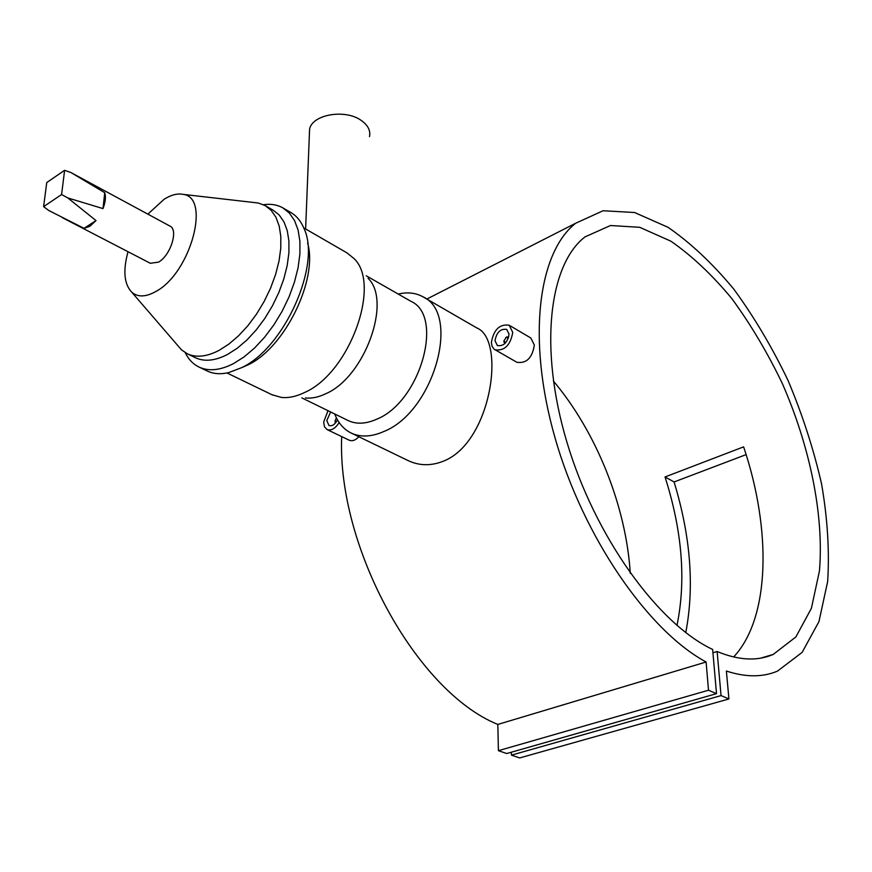 <?xml version="1.0" encoding="UTF-8"?>
<svg xmlns="http://www.w3.org/2000/svg" width="872" height="872" viewBox="0 0 872 872"><rect width="100%" height="100%" fill="white"/><g stroke="black" fill="none" stroke-linecap="round" stroke-linejoin="round"><path stroke-width="1.31" d="M504.735 343.71L503.962 340.647M505.738 337.595L508.779 336.734M505.716 342.707L503.951 341.007L506.174 337.333L508.398 338.085M509.052 334.118C507.526 342.598 503.645 346.413 497.411 345.563L495.002 340.788C496.55 332.308 500.441 328.515 506.687 329.398L509.052 334.118M509.292 325.289L530.819 337.998L534.34 345.05C532.312 357.945 526.492 363.689 516.867 362.283L494.13 349.192L492.124 346.402L491.361 342.511C493.726 329.616 499.656 323.85 509.161 325.212L512.758 332.363C510.436 345.268 504.539 351.089 495.034 349.803M335.11 421.438L335.469 423.007M336.439 417.895L335.088 420.805L335.938 422.451M330.63 411.976L326.771 420.62L329.027 425.547C332.123 426.408 334.946 424.522 337.497 419.89M358.85 436.752C355.547 440.273 352.353 441.428 349.28 440.229L327.12 429.602C331.284 430.899 335.295 428.555 339.175 422.56M327.992 410.69L323.665 422.103L324.493 426.822L327.12 429.602M309.375 134.31L309.593 129.056C312.35 114.515 344.865 108.815 360.932 120.227C367.864 125.001 370.72 130.473 369.51 136.632M398.221 294.06C407.431 291.913 415.639 292.807 422.844 296.742C461.255 313.451 433.907 411.704 383.953 431.466C371.701 436.872 360.877 437.45 351.471 433.188C343.819 429.504 338.238 423.094 334.728 413.982M407.595 460.329L408.51 460.776C419.683 465.931 431.466 466.008 443.848 461.005C491.666 441.799 505.967 339.655 476.897 327.981L423.487 297.112M147.869 214.131L164.1 199.285C171.13 194.87 177.463 193.235 183.076 194.369C211.155 197.268 190.51 273.241 155.881 291.466C145.875 297.09 137.874 297.363 131.846 292.294C124.118 284.294 122.843 270.767 128.01 251.714M253.262 202.446L258.341 203.023L265.121 205.563L271.181 210.359L275.923 217.226L279.182 226.012L280.817 236.454L280.773 248.269L279.007 261.088L275.585 274.517L270.571 288.131L264.151 301.472L256.521 314.116L247.921 325.659L238.656 335.72L228.998 344.004L219.286 350.261C207.002 356.681 196.418 357.88 187.524 353.89L181.518 349.89L177.18 344.876M265.731 205.912L273.1 210.174L279.193 214.981L283.956 221.848L287.248 230.622L288.915 241.054L288.905 252.836L287.182 265.622L283.792 279.007L278.822 292.556L272.424 305.843L264.815 318.433L256.248 329.921L246.983 339.927L237.348 348.168L227.636 354.381C215.351 360.736 204.746 361.913 195.819 357.902L195.132 357.564M263.464 204.713L263.606 204.691C270.778 203.677 277.154 204.713 282.746 207.809L289.33 213.03L294.496 220.474L298.071 229.979L299.903 241.261L299.903 254.003L298.06 267.824L294.398 282.288L289.024 296.938L282.103 311.293L273.873 324.875L264.587 337.257L254.559 348.037L244.116 356.888L233.609 363.548C220.387 370.306 208.964 371.527 199.35 367.221C193.562 364.507 189.017 359.973 185.703 353.607L185.235 352.67M283.4 208.19L290.594 212.376C296.436 215.689 300.905 221.063 304.001 228.486C321.441 264.434 284.577 347.557 241.849 367.581L228.584 372.638C220.66 374.437 213.64 373.946 207.536 371.156L206.773 370.796M307.609 243.026C318.302 278.822 285.1 347.274 248.455 364.649L241.675 367.679M303.75 227.886L346.925 252.847L353.945 258.504C381.62 284.174 349.618 372.922 304.764 392.411C296.338 396.52 288.512 398.188 281.275 397.414L271.846 394.667M368.038 278.277C392.128 300.927 364.834 376.933 325.932 393.664C318.607 397.196 311.773 398.624 305.429 397.959M366.262 275.792L410.876 301.298C444.393 315.784 420.5 401.534 376.987 419.094C366.196 423.934 356.681 424.468 348.418 420.685L347.786 420.369M70.894 172.525L64.615 170.302L46.75 182.564L43.6 206.653L48.887 210.566L84.05 228.322L89.805 226.349L96.018 220.583L67.776 197.922L102.994 208.593C105.458 202.032 106.046 196.734 104.738 192.69L70.894 172.525L169.931 226.077C178.727 229.565 170.541 255.605 158.497 262.145L150.278 263.268M746.105 454.617L674.089 481.954C690.657 536.443 694.548 586.66 685.763 632.614M341.693 436.6C336.963 547.093 416.598 691.681 497.825 724.436L498.413 750.683L506.741 753.528L716.512 693.654L712.642 649.433C657.859 623.818 594.933 536.542 566.898 442.115C538.645 347.623 549.186 264.249 585.068 236.857L610.487 225.521L639.688 227.298L670.786 241.13C691.878 255.747 712.25 274.931 731.902 298.682C750.738 324.46 767.578 352.8 782.413 383.702C809.979 446.693 824.127 515.33 819.44 571.018L811.385 608.34L795.874 636.942L773.235 654.425C757.201 661.379 738.508 660.398 717.122 651.482L712.925 652.757M717.122 651.482L721.046 695.594L728.927 698.963L726.376 671.048C745.658 677.348 762.706 677.37 777.497 671.113L802.12 652.398L818.95 621.627L827.67 581.461C829.566 551.006 827.539 518.491 821.566 483.906C813.554 448.927 802.36 414.407 787.994 380.356C772.091 347.22 754.029 316.819 733.821 289.166C712.707 263.66 690.809 243.059 668.116 227.352L634.609 212.517L603.108 210.741L575.683 223.232C538.395 252.313 526.634 338.423 554.963 437.602C583.096 536.705 647.874 630.663 706.102 662.001L497.825 724.436M676.977 625.475C686.22 580.447 682.242 530.939 665.031 476.951L743.609 446.856C771.491 529.282 770.412 617.79 733.625 656.998M553.393 381.042C596.263 431.891 626.085 506.022 630.282 573.286M706.102 662.001L708.511 690.221L498.413 750.683M708.511 690.221L716.512 693.654M511.374 752.209L511.45 755.141L519.647 757.942L728.927 698.963M721.046 695.594L511.45 755.141M102.994 208.593L104.738 192.69M84.05 228.322L96.018 220.583M67.776 197.922L61.585 194.532L64.615 170.302M43.6 206.653L61.585 194.532M674.089 481.954L665.031 476.951M506.174 337.333L506.817 336.865M335.153 421.481L335.197 422.331M305.625 228.976L309.593 129.056M183.076 194.369L258.341 203.023M575.683 223.232L426.833 299.052M773.235 654.425L760.526 658.175M62.272 217.629L150.442 263.344M301.832 397.883L348.418 420.685M227.003 372.976L272.555 395.016M199.35 367.221L207.536 371.156M185.485 352.811L185.703 353.607M187.524 353.89L195.819 357.902M131.846 292.294L181.518 349.89M351.471 433.188L408.51 460.776M503.962 341.192L503.863 341.988"/></g></svg>
